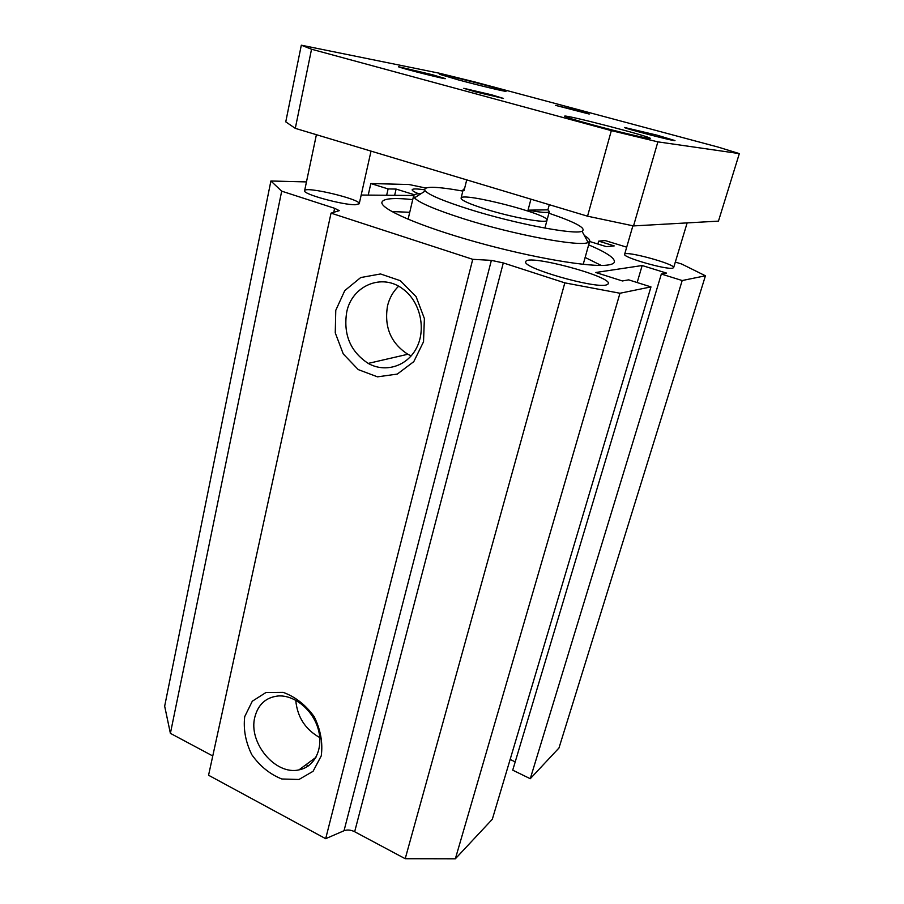 <?xml version="1.0" encoding="UTF-8"?>
<svg xmlns="http://www.w3.org/2000/svg" width="904" height="904" viewBox="0 0 904 904"><rect width="100%" height="100%" fill="white"/><g stroke="black" fill="none" stroke-linecap="round" stroke-linejoin="round"><path stroke-width="1.36" d="M306.117 764.614L308.343 765.925M661.344 274.036L512.726 770.163L530.264 778.706L558.977 747.992L705.436 275.788L682.192 280.534L661.344 274.036L666.564 273.11L642.168 265.527L595.725 272.499L622.404 280.963L628.664 279.856L650.97 286.907L619.963 293.246L564.831 282.862L503.302 262.928L491.369 260.375L472.747 259.324L331.045 213.141L339.282 210.655L334.638 208.304L281.698 191.162L270.895 181.003L306.467 181.907M510.15 759.45L515.201 761.891M331.045 213.141L208.564 775.248L325.677 838.686L344.028 830.731C347.305 829.544 350.842 829.872 354.662 831.725L405.207 858.71L455.356 858.8L492.318 819.261L650.97 286.907M270.895 181.003L164.664 706.16L170.393 733.347L212.768 755.97M391.839 211.547L409.727 212.293M585.137 257.448L601.183 265.426M588.662 244.871C606.166 252.284 614.765 257.956 614.437 261.911C614.053 263.426 611.895 264.454 607.963 265.008C590.911 267.674 532.501 257.832 476.046 242.012C419.501 226.226 379.951 208.858 381.929 202.225C383.319 198.484 393.59 197.614 412.732 199.603M355.498 204.722C343.068 205.185 302.49 194.032 304.603 190.755C304.388 185.749 361.204 199.309 359.238 203.75L355.498 204.722M672.632 268.172C666.067 269.9 622.234 257.199 624.63 254.306C624.585 250.238 675.582 264.104 673.627 267.652L672.632 268.172M418.382 193.705C414.134 191.93 412.066 190.608 412.167 189.761C412.653 188.653 416.733 188.676 424.417 189.806M606.143 285.02C593.216 288.466 521.484 267.561 525.8 261.742C526.139 253.561 611.748 276.296 608.448 283.732L606.143 285.02M486.137 209.287C469.73 204.101 461.368 200.405 461.074 198.179C460.916 191.558 549.835 214.395 546.999 220.248C547.564 223.819 513.054 217.717 486.137 209.287M548.897 213.208C575.735 222.35 586.775 228.362 582.029 231.266C574.673 235.04 515.28 223.763 469.967 209.513C444.745 201.547 429.829 195.377 425.219 191.004C422.157 186.066 434.7 186.088 462.837 191.06M584.379 235.571C588.221 237.865 590.007 239.696 589.724 241.074L588.142 242.464C580.345 247.131 514.139 234.87 463.729 218.813C435.728 209.852 419.309 202.88 414.461 197.874L413.614 195.852C413.953 194.428 416.507 193.648 421.287 193.512M335.768 310.321L344.774 290.602L360.696 277.562L380.539 273.957L400.359 280.715L416.089 296.648L424.383 318.536L423.524 341.791L413.795 361.634L397.308 374.075L377.488 376.844L358.266 369.612L343.26 353.939L335.26 332.853L335.768 310.321M346.707 312.14C343.204 334.514 350.379 351.611 368.21 363.408C385.545 373.239 407.806 366.143 416.936 347.136C426.27 328.276 419.987 301.574 403.207 289.212C382.234 272.612 351.837 285.63 346.707 312.14M398.607 286.24C393.116 291.506 389.421 298.06 387.522 305.891C384.042 327.033 390.81 343.158 407.84 354.266L411.207 355.882M244.724 716.589L252.306 701.21L265.968 692.509L283.121 692.351C295.28 696.758 305.631 704.871 314.196 716.702C320.649 729.844 322.999 742.918 321.236 755.913L313.078 771.293L298.964 779.485L281.822 778.988C269.957 774.299 259.945 766.185 251.775 754.659C245.583 741.958 243.232 729.279 244.724 716.589M254.86 717.03C247.99 742.41 275.313 775.53 298.975 769.869C314.705 767.01 323.722 748.399 318.231 729.189C312.931 709.945 294.365 694.758 278.127 695.978C265.945 697.357 258.194 704.385 254.86 717.03M295.744 700.204C297.28 716.985 305.281 729.438 319.756 737.574M530.264 778.706L682.192 280.534M637.162 282.545L642.168 265.527M455.356 858.8L619.963 293.246M405.207 858.71L564.831 282.862M325.677 838.686L472.747 259.324M170.393 733.347L281.698 191.162M361.193 195.038L413.738 195.501M414.45 194.767L396.11 189.072L388.11 188.925L370.832 183.546L408.958 184.506L425.648 188.009M394.652 195.332L396.11 189.072M386.652 195.264L388.11 188.925M368.222 195.106L370.832 183.546M589.611 241.481L606.426 246.656L614.223 245.899L598.697 241.119L605.194 240.577L626.698 247.165M597.883 244.023L598.697 241.119M675.311 262.07L681.65 264.013L705.436 275.788M578.323 110.796L589.239 114.051L555.587 105.384L578.323 110.796M491.844 94.875L503.471 98.446L475.21 91.812L463.797 88.309L491.844 94.875M657.129 135.193L674.972 140.572C676.203 141.905 622.89 128.063 624.517 127.475L657.129 135.193M432.587 74.772L445.344 78.614C446.666 79.823 397.138 67.235 398.449 66.693L432.587 74.772M739.336 153.601L718.454 221.13L633.534 225.921L587.543 216.192L295.292 128.357L285.754 121.848L301.314 45.2L311.541 49.234L611.341 130.628L657.875 141.86L739.336 153.601L718.07 147.07L475.007 82.004L439.513 73.258L301.314 45.2M458.181 79.846L439.389 74.241C438.27 72.795 507.37 90.456 506.014 91.27C507.008 92.14 479.312 85.552 458.181 79.846M592.753 124.876C574.774 119.961 565.395 117.068 564.604 116.198C563.294 113.96 651.874 136.877 650.259 138.38C651.298 139.6 619.579 132.199 592.753 124.876M587.543 216.192L611.341 130.628M295.292 128.357L311.541 49.234M633.534 225.921L657.875 141.86M547.903 209.841L549.338 211.547C548.558 213.084 541.462 212.621 528.038 210.157L547.903 209.841L549.282 204.688M528.038 210.157L530.93 199.174M466.724 179.885L464.046 190.687L463.232 189.444L464.543 188.699M354.662 831.725L503.302 262.928M344.028 830.731L491.369 260.375M333.745 212.383L334.638 208.304M425.219 191.004L414.461 197.874M582.029 231.266L588.142 242.464M413.614 195.852L408.088 219.265M589.724 241.074L583.204 264.352M407.84 354.266L368.21 363.408M315.959 757.349L298.975 769.869M316.4 134.707L304.603 190.755M371.024 151.126L359.227 203.795M632.89 225.785L624.63 254.306M687.142 222.904L673.627 267.663M544.897 228.09L549.338 211.547M461.074 198.179L463.232 189.444"/></g></svg>
